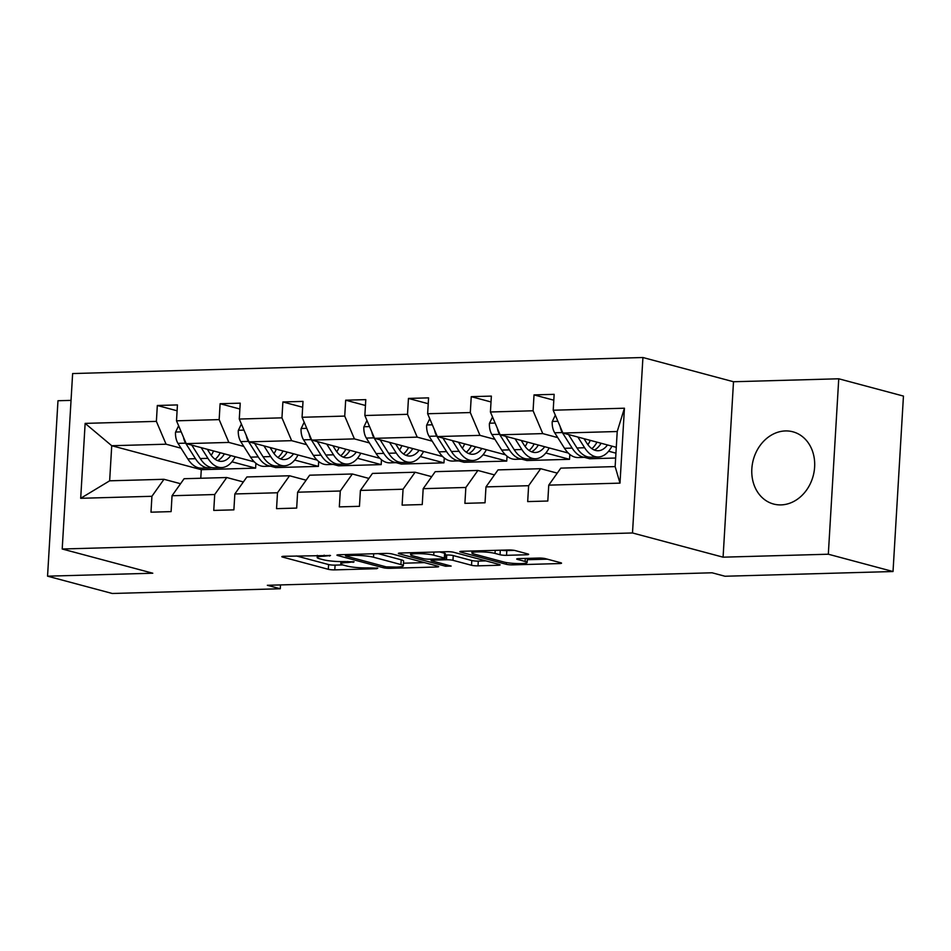 <?xml version="1.0" encoding="UTF-8"?>
<svg xmlns="http://www.w3.org/2000/svg" width="951" height="951" viewBox="0 0 951 951"><rect width="100%" height="100%" fill="white"/><g stroke="black" fill="none" stroke-linecap="round" stroke-linejoin="round"><path stroke-width="1.43" d="M330.508 555.503L283.992 556.287A4.707 0.63 -176.6 0 0 281.841 556.692A4.707 0.63 -176.6 0 0 282.578 557.072L328.309 569.304A4.707 0.63 -176.6 0 0 334.8 569.875L376.774 568.698L377.761 568.139L367.787 567.89A15.061 2.021 -176.6 0 1 347.02 566.071L343.204 565.06A15.061 2.021 -176.6 0 1 340.815 563.812A15.061 2.021 -176.6 0 1 347.721 562.528L354.129 561.827L344.155 561.577A15.061 2.021 -176.6 0 1 323.388 559.759L319.584 558.736A15.061 2.021 -176.6 0 1 317.194 557.488A15.061 2.021 -176.6 0 1 324.089 556.204L330.508 555.503M785.431 430.934A37.386 31.003 -75 0 0 752.336 464.326A37.386 31.003 -75 0 0 773.567 504.03A37.386 31.003 -75 0 0 781.033 504.898A37.386 31.003 -75 0 0 814.127 471.506A37.386 31.003 -75 0 0 792.884 431.802A37.386 31.003 -75 0 0 785.431 430.934M526.485 554.766A4.707 0.63 -176.6 0 0 528.637 554.362A4.707 0.63 -176.6 0 0 527.888 553.969L515.062 550.534A4.707 0.63 -176.6 0 0 508.571 549.975L461.96 551.283A4.707 0.63 -176.6 0 0 459.797 551.687A4.707 0.63 -176.6 0 0 460.546 552.067L506.277 564.3A4.707 0.63 -176.6 0 0 512.767 564.87L559.378 563.563A4.707 0.63 -176.6 0 0 561.542 563.158A4.707 0.63 -176.6 0 0 560.793 562.766L545.292 558.617A4.707 0.63 -176.6 0 0 538.801 558.059L518.854 558.617A4.707 0.63 -176.6 0 0 516.702 559.022A4.707 0.63 -176.6 0 0 517.439 559.402L525.13 561.459A12.589 1.688 -176.6 0 1 527.127 562.505A12.589 1.688 -176.6 0 1 518.057 563.586A12.589 1.688 -176.6 0 1 503.994 562.053L473.895 554.005A12.589 1.688 -176.6 0 1 471.898 552.959A12.589 1.688 -176.6 0 1 480.968 551.877A12.589 1.688 -176.6 0 1 495.031 553.411L500.048 554.754A4.707 0.63 -176.6 0 0 506.538 555.325L526.485 554.766L526.557 553.613M723.081 557.179L828.321 554.219L893.025 571.527L903.45 396.08L838.746 378.783L733.506 381.743L642.924 357.517L632.498 532.964L723.081 557.179L733.506 381.743M71.04 400.371L57.975 400.74L47.55 576.175L152.79 573.215L62.207 549L632.498 532.964M47.55 576.175L112.254 593.483L280.283 588.752L280.509 584.924M893.025 571.527L724.995 576.247L712.061 572.787L267.338 585.293L280.283 588.752M392.204 553.993A4.707 0.63 -176.6 0 0 385.714 553.423L339.103 554.742A4.707 0.63 -176.6 0 0 336.939 555.134A4.707 0.63 -176.6 0 0 337.688 555.527L383.419 567.759A4.707 0.63 -176.6 0 0 389.91 568.318L436.521 567.01A4.707 0.63 -176.6 0 0 438.684 566.618A4.707 0.63 -176.6 0 0 437.935 566.225L392.204 553.993M400.526 553.006L447.148 551.699A4.707 0.63 -176.6 0 1 453.639 552.269L499.358 564.49A4.707 0.63 -176.6 0 1 500.107 564.882A4.707 0.63 -176.6 0 1 497.955 565.286L478.008 565.845A4.707 0.63 -176.6 0 1 471.518 565.274L452.961 560.317A4.707 0.63 -176.6 0 0 446.471 559.747L433.24 560.127A4.707 0.63 -176.6 0 0 431.088 560.519A4.707 0.63 -176.6 0 0 431.837 560.912L451.143 566.071L445.603 566.237L399.123 553.803A4.707 0.63 -176.6 0 1 398.374 553.411A4.707 0.63 -176.6 0 1 400.526 553.006M828.321 554.219L838.746 378.783M548.751 485.141L560.805 468.13L615.142 466.596L619.993 483.132L548.751 485.141L547.812 501.022L527.686 501.593L528.625 485.699L485.973 486.9L485.022 502.782L464.896 503.352L465.847 487.471L423.183 488.671L422.244 504.553L402.118 505.124L403.058 489.23L360.405 490.431L359.454 506.312L339.329 506.883L340.28 491.001L297.615 492.202L296.676 508.084L276.551 508.654L277.49 492.761L234.838 493.961L233.887 509.855L213.761 510.414L214.712 494.532L172.048 495.733L171.109 511.614L150.983 512.185L151.922 496.291L80.692 498.3L85.138 423.385L156.38 421.376L157.319 405.495L177.445 404.924L176.506 420.817L219.158 419.617L220.109 403.723L240.223 403.165L239.283 419.046L281.948 417.846L282.887 401.964L303.012 401.393L302.073 417.275L344.726 416.086L345.677 400.193L365.79 399.634L364.851 415.516L407.515 414.315L408.454 398.433L428.58 397.863L427.641 413.744L470.293 412.556L471.244 396.662L491.358 396.103L490.419 411.985L533.083 410.784L534.022 394.903L554.148 394.332L553.209 410.214L624.438 408.217L619.993 483.132M642.924 357.517L72.633 373.553L62.207 549M568.234 453.021L500.107 434.809L542.771 433.608L557.75 437.615M608.628 451.214L615.939 453.175M584.473 457.372L589.656 458.751L615.642 458.025M542.771 433.608L533.083 410.784M500.107 434.809L490.419 411.985M485.973 486.9L498.027 469.889L540.679 468.7L528.625 485.699M557.262 473.123L540.679 468.7M505.445 454.792L437.317 436.568L479.982 435.368L494.96 439.374M545.838 452.985L569.53 459.321L526.866 460.522L521.695 459.131M479.982 435.368L470.293 412.556M437.317 436.568L427.641 413.744M423.183 488.671L435.237 471.66L477.901 470.46L465.847 487.471M494.484 474.894L477.901 470.46M442.667 456.551L374.539 438.34L417.204 437.139L432.182 441.145M483.06 454.744L506.752 461.08L464.088 462.281L458.905 460.902M417.204 437.139L407.515 414.315M374.539 438.34L364.851 415.516M360.405 490.431L372.459 473.42L415.111 472.231L403.058 489.23M431.695 476.665L415.111 472.231M379.877 458.323L311.75 440.099L354.414 438.898L369.392 442.904M420.271 456.516L443.962 462.852L401.298 464.052L396.127 462.661M354.414 438.898L344.726 416.086M311.75 440.099L302.073 417.275M297.615 492.202L309.669 475.191L352.334 473.99L340.28 491.001M368.917 478.424L352.334 473.99M317.099 460.082L248.972 441.87L291.636 440.67L306.614 444.676M357.493 458.275L381.185 464.611L338.52 465.812L333.337 464.433M291.636 440.67L281.948 417.846M248.972 441.87L239.283 419.046M234.838 493.961L246.891 476.962L289.544 475.762L277.49 492.761M306.127 480.196L289.544 475.762M254.309 461.853L186.182 443.63L228.846 442.429L243.825 446.435M294.703 460.046L318.395 466.382L275.731 467.583L270.56 466.192M228.846 442.429L219.158 419.617M186.182 443.63L176.506 420.817M172.048 495.733L184.102 478.722L226.766 477.521L214.712 494.532M243.349 481.955L226.766 477.521M231.925 461.806L255.617 468.142L201.279 469.675L111.731 445.722L166.068 444.2L181.047 448.206M166.068 444.2L156.38 421.376M85.138 423.385L111.731 445.722L109.65 480.814L163.976 479.292L151.922 496.291M615.142 466.596L617.223 431.516L562.885 433.038L616.284 447.315M180.559 483.726L163.976 479.292M201.279 469.675L200.768 478.258M569.53 459.321L569.827 454.447M506.752 461.08L507.038 456.207M443.962 462.852L444.26 457.978M381.185 464.611L381.47 459.737M318.395 466.382L318.692 461.508M255.617 468.142L255.902 463.268M109.65 480.814L80.692 498.3M562.885 433.038L553.209 410.214M624.438 408.217L617.223 431.516M177.1 410.784L157.319 405.495M239.878 409.013L220.109 403.723M302.668 407.254L282.887 401.964M365.446 405.483L345.677 400.193M428.235 403.723L408.454 398.433M491.013 401.952L471.244 396.662M553.803 400.193L534.022 394.903M296.343 555.943L328.594 564.561A4.707 0.63 -176.6 0 0 335.085 565.132L342.705 564.918M403.474 563.206L424.455 562.623M347.008 555.562L346.009 556.121L386.154 566.855L396.424 567.093A15.061 2.021 -176.6 0 0 403.331 565.809A15.061 2.021 -176.6 0 0 400.942 564.561L373.505 557.227A15.061 2.021 -176.6 0 0 352.726 555.408L347.008 555.562L347.067 554.516M403.331 565.809L403.604 561.066A15.061 2.021 -176.6 0 0 401.215 559.818L400.942 564.561M378.118 553.637L401.215 559.818M485.89 560.888L478.282 561.102L478.008 565.845M445.27 555.051L446.756 555.004A4.707 0.63 -176.6 0 1 453.247 555.574L471.791 560.531A4.707 0.63 -176.6 0 0 478.282 561.102M433.727 555.17A12.589 1.688 -176.6 0 0 419.664 553.648A12.589 1.688 -176.6 0 0 410.594 554.718A12.589 1.688 -176.6 0 0 412.591 555.764L423.195 558.606A4.707 0.63 -176.6 0 0 429.686 559.176L442.916 558.796A4.707 0.63 -176.6 0 0 445.08 558.403A4.707 0.63 -176.6 0 0 444.331 558.011L433.727 555.17L433.906 552.067M445.08 558.403L445.353 553.66A4.707 0.63 -176.6 0 0 444.616 553.268L444.331 558.011M439.54 551.913L444.616 553.268M501.106 550.177A4.707 0.63 -176.6 0 0 506.812 550.581L514.289 550.367M527.294 559.723L547.312 559.164M178.61 425.775L175.507 432.277A12.708 6.895 88.4 0 0 177.992 443.368L187.811 458.905A36.673 19.9 88.4 0 0 201.505 468.142L209.149 467.916A36.673 19.9 88.4 0 0 211.55 467.583M211.205 455.327A30.432 16.512 88.4 0 0 213.547 450.952M201.172 447.636L207.936 458.346A36.673 19.9 88.4 0 0 221.619 467.571A36.673 19.9 88.4 0 0 235.23 456.753M207.306 449.276L210.088 453.686A30.432 16.512 88.4 0 0 221.452 461.342A30.432 16.512 88.4 0 0 230.772 455.553M183.484 437.258A12.708 6.895 88.4 0 0 185.635 443.154L195.454 458.691A36.673 19.9 88.4 0 0 209.149 467.916M223.937 454.59A36.673 19.9 88.4 0 0 224.258 453.817M220.252 452.747A30.432 16.512 -91.6 0 1 215.152 459.262M221.619 467.571L213.975 467.785A36.673 19.9 -91.6 0 1 200.281 458.56L191.805 445.139M217.601 460.617A30.432 16.512 88.4 0 0 224.388 453.853M241.388 424.015L238.285 430.506A12.708 6.895 88.4 0 0 240.769 441.609L250.589 457.146A36.673 19.9 88.4 0 0 264.283 466.37L271.927 466.156A36.673 19.9 88.4 0 0 274.34 465.812M273.995 453.556A30.432 16.512 88.4 0 0 276.337 449.181M263.95 445.876L270.714 456.575A36.673 19.9 88.4 0 0 284.408 465.8A36.673 19.9 88.4 0 0 298.008 454.982M270.084 447.517L272.866 451.915A30.432 16.512 88.4 0 0 284.23 459.571A30.432 16.512 88.4 0 0 293.562 453.793M246.261 435.499A12.708 6.895 88.4 0 0 248.413 441.383L258.244 456.932A36.673 19.9 88.4 0 0 271.927 466.156M286.715 452.819A36.673 19.9 88.4 0 0 287.036 452.046M283.029 450.976A30.432 16.512 -91.6 0 1 277.93 457.49M284.408 465.8L276.765 466.026A36.673 19.9 -91.6 0 1 263.07 456.789L254.583 443.368M280.39 458.858A30.432 16.512 88.4 0 0 287.166 452.082M304.177 422.244L301.075 428.746A12.708 6.895 88.4 0 0 303.559 439.837L313.378 455.374A36.673 19.9 88.4 0 0 327.073 464.611L334.716 464.385A36.673 19.9 88.4 0 0 337.118 464.052M336.773 451.796A30.432 16.512 88.4 0 0 339.115 447.422M326.74 444.105L333.504 454.816A36.673 19.9 88.4 0 0 347.186 464.04A36.673 19.9 88.4 0 0 360.798 453.211M332.874 445.746L335.655 450.156A30.432 16.512 88.4 0 0 347.02 457.811A30.432 16.512 88.4 0 0 356.34 452.022M309.051 433.727A12.708 6.895 88.4 0 0 311.203 439.624L321.022 455.16A36.673 19.9 88.4 0 0 334.716 464.385M349.504 451.059A36.673 19.9 88.4 0 0 349.825 450.287M345.819 449.205A30.432 16.512 -91.6 0 1 340.72 455.731M347.186 464.04L339.543 464.254A36.673 19.9 -91.6 0 1 325.848 455.03L317.372 441.609M343.168 457.086A30.432 16.512 88.4 0 0 349.956 450.322M366.955 420.485L363.853 426.975A12.708 6.895 88.4 0 0 366.337 438.078L376.156 453.615A36.673 19.9 88.4 0 0 389.851 462.84L397.494 462.626A36.673 19.9 88.4 0 0 399.907 462.281M399.563 450.025A30.432 16.512 88.4 0 0 401.904 445.65M389.518 442.346L396.282 453.045A36.673 19.9 88.4 0 0 409.976 462.269A36.673 19.9 88.4 0 0 423.575 451.452M395.652 443.986L398.433 448.385A30.432 16.512 88.4 0 0 409.798 456.04A30.432 16.512 88.4 0 0 419.129 450.263M371.829 431.968A12.708 6.895 88.4 0 0 373.981 437.852L383.812 453.401A36.673 19.9 88.4 0 0 397.494 462.626M412.282 449.288A36.673 19.9 88.4 0 0 412.603 448.515M408.597 447.445A30.432 16.512 -91.6 0 1 403.497 453.96M409.976 462.269L402.332 462.495A36.673 19.9 -91.6 0 1 388.638 453.258L380.15 439.837M405.958 455.327A30.432 16.512 88.4 0 0 412.734 448.551M429.745 418.713L426.642 425.216A12.708 6.895 88.4 0 0 429.127 436.307L438.946 451.844A36.673 19.9 88.4 0 0 452.64 461.069L460.284 460.855A36.673 19.9 88.4 0 0 462.685 460.522M462.341 448.254A30.432 16.512 88.4 0 0 464.682 443.891M452.307 440.575L459.071 451.285A36.673 19.9 88.4 0 0 472.754 460.51A36.673 19.9 88.4 0 0 486.365 449.68M458.441 442.215L461.223 446.625A30.432 16.512 88.4 0 0 472.588 454.281A30.432 16.512 88.4 0 0 481.907 448.492M434.619 430.197A12.708 6.895 88.4 0 0 436.771 436.093L446.59 451.63A36.673 19.9 88.4 0 0 460.284 460.855M475.072 447.529A36.673 19.9 88.4 0 0 475.393 446.756M471.387 445.674A30.432 16.512 -91.6 0 1 466.287 452.2M472.754 460.51L465.11 460.724A36.673 19.9 -91.6 0 1 451.416 451.499L442.94 438.078M468.736 453.556A30.432 16.512 88.4 0 0 475.524 446.792M492.523 416.954L489.42 423.445A12.708 6.895 88.4 0 0 491.905 434.548L501.724 450.085A36.673 19.9 88.4 0 0 515.418 459.309L523.062 459.095A36.673 19.9 88.4 0 0 525.475 458.751M525.13 446.495A30.432 16.512 88.4 0 0 527.472 442.12M515.085 438.815L521.849 449.514A36.673 19.9 88.4 0 0 535.544 458.739A36.673 19.9 88.4 0 0 549.143 447.921M521.219 440.456L524.001 444.854A30.432 16.512 88.4 0 0 535.365 452.51A30.432 16.512 88.4 0 0 544.697 446.732M497.397 428.437A12.708 6.895 88.4 0 0 499.548 434.322L509.379 449.871A36.673 19.9 88.4 0 0 523.062 459.095M537.85 445.757A36.673 19.9 88.4 0 0 538.171 444.985M534.165 443.915A30.432 16.512 -91.6 0 1 529.065 450.429M535.544 458.739L527.9 458.953A36.673 19.9 -91.6 0 1 514.206 449.728L505.718 436.307M531.526 451.796A30.432 16.512 88.4 0 0 538.314 445.02M555.313 415.183L552.21 421.673A12.708 6.895 88.4 0 0 554.695 432.776L564.514 448.313A36.673 19.9 88.4 0 0 578.208 457.538L585.852 457.324A36.673 19.9 88.4 0 0 588.253 456.991M587.908 444.723A30.432 16.512 88.4 0 0 590.262 440.361M577.875 437.044L584.639 447.755A36.673 19.9 88.4 0 0 598.322 456.979A36.673 19.9 88.4 0 0 611.933 446.15M584.009 438.684L586.791 443.083A30.432 16.512 88.4 0 0 598.155 450.75A30.432 16.512 88.4 0 0 607.475 444.961M560.187 426.666A12.708 6.895 88.4 0 0 562.338 432.562L572.157 448.099A36.673 19.9 88.4 0 0 585.852 457.324M600.64 443.998A36.673 19.9 88.4 0 0 600.961 443.225M596.955 442.144A30.432 16.512 -91.6 0 1 591.855 448.67M598.322 456.979L590.678 457.193A36.673 19.9 -91.6 0 1 576.984 447.969L568.508 434.548M594.304 450.025A30.432 16.512 88.4 0 0 601.091 443.261M324.148 555.158L324.089 556.204M353.19 561.637L353.142 562.374M347.781 561.47L347.721 562.528M376.822 567.961L376.774 568.698M335.085 565.132L334.8 569.875M328.594 564.561L328.309 569.304M282.625 556.383L282.578 557.072M329.569 555.325L329.522 556.062M436.592 565.869L436.521 567.01M389.969 567.26L389.91 568.318M383.515 566.142L383.419 567.759M337.736 554.837L337.688 555.527M373.707 553.767L373.505 557.227M352.797 554.35L352.726 555.408M498.015 564.133L497.955 565.286M471.791 560.531L471.518 565.274M453.247 555.574L452.961 560.317M446.756 555.004L446.471 559.747M433.299 559.069L433.24 560.127M445.71 564.621L445.603 566.237M399.158 553.113L399.123 553.803M506.812 550.581L506.538 555.325M500.309 550.201L500.048 554.754M495.209 550.344L495.031 553.411M525.309 558.439L525.13 561.459M517.487 558.712L517.439 559.402M559.45 562.41L559.378 563.563M512.862 563.337L512.767 564.87M506.384 562.564L506.277 564.3M460.593 551.378L460.546 552.067M181.201 431.873L175.614 432.027M195.454 458.691L187.811 458.905M207.936 458.346L200.281 458.56M185.635 443.154L177.992 443.368M243.979 430.114L238.404 430.268M258.244 456.932L250.589 457.146M270.714 456.575L263.07 456.789M248.413 441.383L240.769 441.609M306.769 428.342L301.182 428.497M321.022 455.16L313.378 455.374M333.504 454.816L325.848 455.03M311.203 439.624L303.559 439.837M369.547 426.583L363.971 426.737M383.812 453.401L376.156 453.615M396.282 453.045L388.638 453.258M373.981 437.852L366.337 438.078M432.336 424.812L426.749 424.966M446.59 451.63L438.946 451.844M459.071 451.285L451.416 451.499M436.771 436.093L429.127 436.307M495.114 423.052L489.539 423.207M509.379 449.871L501.724 450.085M521.849 449.514L514.206 449.728M499.548 434.322L491.905 434.548M557.904 421.281L552.317 421.436M572.157 448.099L564.514 448.313M584.639 447.755L576.984 447.969M562.338 432.562L554.695 432.776M317.313 555.348L317.194 557.488M340.945 561.601L340.815 563.812M345.57 554.552L345.498 555.848M431.172 559.129L431.088 560.519M410.713 552.721L410.594 554.718M472.017 550.998L471.898 552.959M527.365 558.38L527.127 562.505"/></g></svg>
